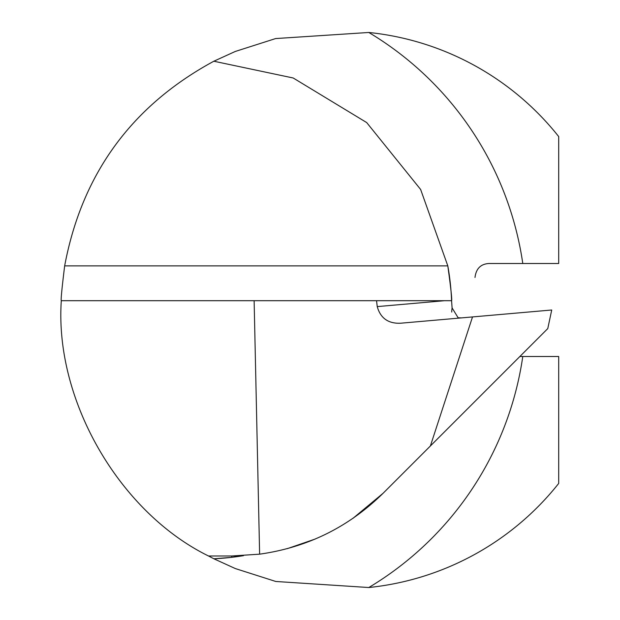 <?xml version="1.0" encoding="UTF-8"?>
<svg xmlns="http://www.w3.org/2000/svg" width="620" height="620" viewBox="0 0 620 620"><rect width="100%" height="100%" fill="white"/><g stroke="black" fill="none" stroke-linecap="round" stroke-linejoin="round"><path stroke-width="0.93" d="M352.896 518.398L383.036 493.334C348.572 527.147 307.435 547.429 259.625 554.164L254.123 300.7L61.302 300.7C60.752 300.289 61.868 288.688 64.658 265.887C81.902 173.988 131.634 105.764 213.846 61.225L293.206 77.996L366.683 122.566L420.631 189.464L447.811 265.887C450.942 288.734 452.197 300.336 451.577 300.7L452.089 307.923L451.748 310.884A249.023 249.023 0 0 1 451.74 312.062A249.023 249.023 0 0 0 451.748 310.884M383.036 493.334L430.381 445.989L472.518 316.928L400.567 323.221C388.244 323.733 380.471 318.184 377.239 306.598L376.549 300.7L254.123 300.7M287.277 548.661L315.231 539.036M259.625 554.164L231.787 555.985A213.9 213.9 0 0 0 243.49 555.667L231.787 557.326L213.846 558.775L208.498 555.985C119.172 512.112 54.521 399.985 61.302 300.7M430.381 445.989L547.77 328.6L551.722 310L472.518 316.928M377.239 306.598L444.61 300.7L451.577 300.7A249.023 249.023 0 0 0 447.811 265.887A249.023 249.023 0 0 1 451.577 300.7L376.549 300.7M461.497 317.897L458.126 317.765L452.089 307.923M558.697 136.571A279 279 0 0 0 368.807 32.472A323.423 323.423 0 0 1 522.784 263.5L558.697 263.5L558.697 136.571M213.846 61.225L235.282 51.46L275.629 38.564L368.807 32.472M368.807 587.528A279 279 0 0 0 558.697 483.43L558.697 356.5L522.784 356.5A323.423 323.423 0 0 1 368.807 587.528L275.784 581.475L235.352 568.571L213.846 558.775A249.023 249.023 0 0 0 242.435 555.838A249.023 249.023 0 0 1 213.846 558.775M519.87 356.5L522.784 356.5M522.784 263.5L488.947 263.5C480.74 263.988 476.09 268.638 474.998 277.45M243.49 555.667A213.9 213.9 0 0 1 231.787 555.985L208.498 555.985M64.658 265.887L447.811 265.887M231.787 555.985L231.787 557.326"/></g></svg>
